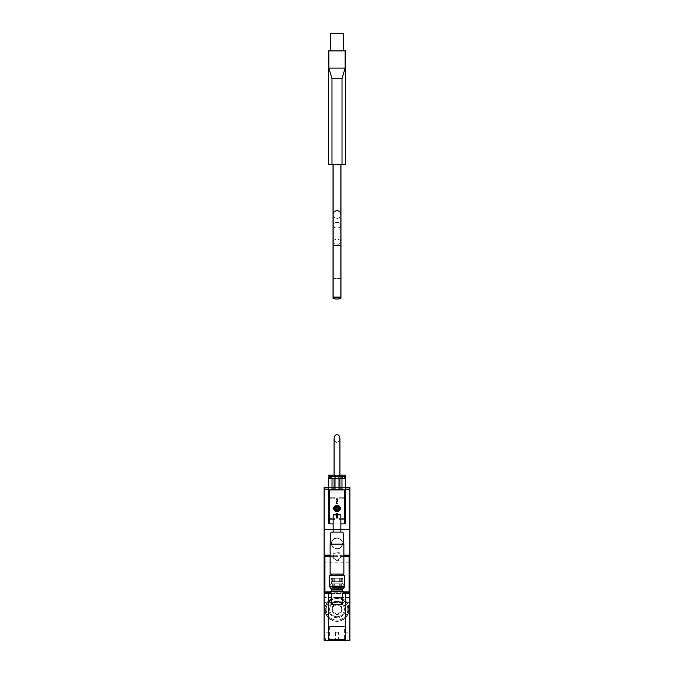 <?xml version="1.0" encoding="UTF-8"?>
<svg xmlns="http://www.w3.org/2000/svg" width="674" height="674" viewBox="0 0 674 674"><rect width="100%" height="100%" fill="white"/><g stroke="black" fill="none" stroke-linecap="round" stroke-linejoin="round"><path stroke-width="0.51" stroke-dasharray="3.37 2.53" d="M343.361 591.814L330.639 591.814M331.642 593.533L342.358 593.533M324.101 529.528L349.899 529.528L324.101 529.528L349.899 529.528L324.101 529.528L324.101 640.3L349.899 640.3L349.899 529.528L324.101 529.528L324.101 487.378L324.101 529.528L324.101 487.378L349.899 487.378L349.899 489.105L349.899 487.378L324.101 487.378L349.899 487.378L349.899 529.528L349.899 489.105L324.101 489.105M340.269 508.449A3.269 3.269 0 0 0 335.366 505.626A3.269 3.269 0 0 0 335.366 511.28A3.269 3.269 0 0 0 340.269 508.449A3.269 3.269 0 0 1 337 511.718A3.269 3.269 0 0 1 333.731 508.449A3.269 3.269 0 0 1 337 505.188A3.269 3.269 0 0 1 340.269 508.449A3.269 3.269 0 0 0 335.366 505.626A3.269 3.269 0 0 0 335.366 511.28A3.269 3.269 0 0 0 340.269 508.449A3.269 3.269 0 0 0 335.366 505.626A3.269 3.269 0 0 0 335.366 511.28A3.269 3.269 0 0 0 340.269 508.449M344.052 498.128L339.233 498.128L339.233 497.269L339.233 498.128L344.052 498.128L344.052 497.269L344.052 498.128M344.052 497.269L339.233 497.269L344.052 497.269M329.948 518.769L329.948 519.637L334.767 519.637L334.767 518.769L334.767 519.637L329.948 519.637L329.948 518.769L334.767 518.769L329.948 518.769M344.052 518.769L339.233 518.769L339.233 519.637L339.233 518.769L344.052 518.769L344.052 519.637L344.052 518.769M344.052 519.637L339.233 519.637L344.052 519.637M329.948 498.128L329.948 497.269L334.767 497.269L334.767 498.128L334.767 497.269L329.948 497.269L329.948 498.128L334.767 498.128L329.948 498.128M340.867 529.528L333.133 529.528M331.406 543.455A5.594 5.594 0 0 1 339.797 538.619A5.594 5.594 0 0 1 339.797 548.299A5.594 5.594 0 0 1 331.406 543.455A5.594 5.594 0 0 1 339.797 538.619A5.594 5.594 0 0 1 339.797 548.299A5.594 5.594 0 0 1 331.406 543.455A5.594 5.594 0 0 1 339.797 538.619A5.594 5.594 0 0 1 339.797 548.299A5.594 5.594 0 0 1 331.406 543.455A5.594 5.594 0 0 1 339.797 538.619A5.594 5.594 0 0 1 339.797 548.299A5.594 5.594 0 0 1 331.406 543.455M343.883 555.09L330.117 555.09M349.899 555.09L324.101 555.09M349.056 555.747L324.944 555.747L324.944 592.724L349.056 592.724L349.056 555.747M349.899 593.171L324.101 593.171M343.361 593.171L330.639 593.171M345.602 593.533L328.398 593.533L328.398 639.634L345.602 639.634L345.602 593.533M338.719 640.3L335.281 640.3L338.719 640.3L335.652 639.929L338.348 639.929L338.348 632.212L335.652 632.212L338.348 632.212M348.357 640.3L344.911 640.3L348.357 640.3L345.282 639.929L347.978 639.929L347.978 632.212L345.282 632.212L347.978 632.212M329.089 640.3L325.643 640.3L329.089 640.3L326.022 639.929L328.718 639.929L328.718 632.212L326.022 632.212L328.718 632.212M345.366 640.3L328.634 640.3L345.366 640.3L344.363 639.297L329.637 639.297L344.363 639.297L344.363 626.542L329.637 626.542L344.363 626.542M332.703 556.362A4.297 4.297 0 0 1 339.148 552.638A4.297 4.297 0 0 1 339.148 560.086A4.297 4.297 0 0 1 332.703 556.362M345.366 609.338A8.366 8.366 0 0 0 332.813 602.093A8.366 8.366 0 0 0 332.813 616.584A8.366 8.366 0 0 0 345.366 609.338A8.366 8.366 0 0 0 332.813 602.093A8.366 8.366 0 0 0 332.813 616.584A8.366 8.366 0 0 0 345.366 609.338A8.366 8.366 0 0 0 332.813 602.093A8.366 8.366 0 0 0 332.813 616.584A8.366 8.366 0 0 0 345.366 609.338M349.899 599.877L349.899 597.122L349.899 599.877M349.899 559.454L349.899 556.699L349.899 559.454M349.899 594.721L349.899 591.966L349.899 594.721M349.899 529.528L349.899 489.105M324.101 599.877L324.101 597.122L324.101 599.877M324.101 559.454L324.101 556.699L324.101 559.454M324.101 594.721L324.101 591.966L324.101 594.721M343.883 555.747L330.117 555.747M343.361 592.724L330.639 592.724M345.341 487.378L341.988 487.378L341.988 488.979L345.341 488.979L345.341 478.683L345.341 489.973L329.266 490.192L328.659 489.804L332.012 489.804L332.012 487.378L328.659 487.378M339.923 487.378L334.077 487.378M339.923 508.449A2.923 2.923 0 0 0 335.534 505.921A2.923 2.923 0 0 0 335.534 510.985A2.923 2.923 0 0 0 339.923 508.449A2.923 2.923 0 0 0 335.534 505.921A2.923 2.923 0 0 0 335.534 510.985A2.923 2.923 0 0 0 339.923 508.449M338.634 508.449A1.634 1.634 0 0 0 336.183 507.042A1.634 1.634 0 0 0 336.183 509.864A1.634 1.634 0 0 0 338.634 508.449A1.634 1.634 0 0 0 336.183 507.042A1.634 1.634 0 0 0 336.183 509.864A1.634 1.634 0 0 0 338.634 508.449M338.289 508.449A1.289 1.289 0 0 0 336.351 507.337A1.289 1.289 0 0 0 336.351 509.569A1.289 1.289 0 0 0 338.289 508.449A1.289 1.289 0 0 0 336.351 507.337A1.289 1.289 0 0 0 336.351 509.569A1.289 1.289 0 0 0 338.289 508.449A1.289 1.289 0 0 0 336.351 507.337A1.289 1.289 0 0 0 336.351 509.569A1.289 1.289 0 0 0 338.289 508.449A1.289 1.289 0 0 0 336.351 507.337A1.289 1.289 0 0 0 336.351 509.569A1.289 1.289 0 0 0 338.289 508.449M344.363 609.338A7.363 7.363 0 0 0 333.318 602.96A7.363 7.363 0 0 0 333.318 615.716A7.363 7.363 0 0 0 344.363 609.338A7.363 7.363 0 0 0 333.318 602.96A7.363 7.363 0 0 0 333.318 615.716A7.363 7.363 0 0 0 344.363 609.338A7.363 7.363 0 0 0 333.318 602.96A7.363 7.363 0 0 0 333.318 615.716A7.363 7.363 0 0 0 344.363 609.338A7.363 7.363 0 0 0 333.318 602.96A7.363 7.363 0 0 0 333.318 615.716A7.363 7.363 0 0 0 344.363 609.338M333.445 556.362A3.555 3.555 0 0 1 338.778 553.278A3.555 3.555 0 0 1 338.778 559.437A3.555 3.555 0 0 1 333.445 556.362A3.555 3.555 0 0 1 338.778 553.278A3.555 3.555 0 0 1 338.778 559.437A3.555 3.555 0 0 1 333.445 556.362M342.594 591.039L331.406 591.039M342.594 589.464L331.406 589.464M343.883 588.175L330.117 588.175M342.594 581.662L331.406 581.662L342.594 581.662L342.594 583.836L331.406 583.836L342.594 583.836L343.883 585.125L330.117 585.125L343.883 585.125L343.883 587.147L330.117 587.147L343.883 587.147L342.948 586.22L331.052 586.22L342.948 586.22L342.948 578.208L331.052 578.208L342.948 578.208M342.931 581.662L331.069 581.662L342.931 581.662L342.594 578.225L331.406 578.225L342.594 578.225M331.751 543.455A5.249 5.249 0 0 1 339.62 538.914A5.249 5.249 0 0 1 339.62 548.004A5.249 5.249 0 0 1 331.751 543.455A5.249 5.249 0 0 1 339.62 538.914A5.249 5.249 0 0 1 339.62 548.004A5.249 5.249 0 0 1 331.751 543.455M337 587.686L332.274 587.686L337 587.686M335.104 587.686L334.245 587.686L335.104 587.686M335.104 579.084L334.245 579.084L335.104 579.084M338.896 587.686L338.036 587.686L338.896 587.686M338.896 579.084L338.036 579.084L338.896 579.084M334.034 587.686L333.175 587.686L334.034 587.686M334.034 579.084L333.175 579.084L334.034 579.084M339.966 587.686L340.825 587.686L339.966 587.686M339.966 579.084L340.825 579.084L339.966 579.084M342.165 609.338A5.165 5.165 0 0 0 335.66 604.351A5.165 5.165 0 0 0 332.535 611.916A5.165 5.165 0 0 0 342.165 609.338M332.703 606.853L332.703 611.824L337 614.3L341.297 611.824L341.297 606.853L337 604.376L332.703 606.853L337 604.376L341.297 606.853L341.297 611.824L337 614.3L332.703 611.824L332.703 606.853M349.039 609.338A12.039 12.039 0 0 0 330.976 598.908A12.039 12.039 0 0 0 330.976 619.768A12.039 12.039 0 0 0 349.039 609.338A12.039 12.039 0 0 0 330.976 598.908A12.039 12.039 0 0 0 330.976 619.768A12.039 12.039 0 0 0 349.039 609.338A12.039 12.039 0 0 0 330.976 598.908A12.039 12.039 0 0 0 330.976 619.768A12.039 12.039 0 0 0 349.039 609.338A12.039 12.039 0 0 0 330.976 598.908A12.039 12.039 0 0 0 330.976 619.768A12.039 12.039 0 0 0 349.039 609.338M347.835 609.338A10.835 10.835 0 0 0 331.583 599.953A10.835 10.835 0 0 0 331.583 618.724A10.835 10.835 0 0 0 347.835 609.338A10.835 10.835 0 0 0 331.583 599.953A10.835 10.835 0 0 0 331.583 618.724A10.835 10.835 0 0 0 347.835 609.338M328.398 50.904L345.105 50.904L345.105 68.099L342.013 78.765L342.013 164.431L345.602 164.431M345.105 50.904L345.602 50.904M328.895 50.904L328.895 68.099L331.987 78.765L331.987 164.431L342.013 164.431M328.398 164.431L331.987 164.431M331.987 78.765L342.013 78.765M337 164.431L340.96 164.431L337 164.431M345.105 68.099L328.895 68.099M343.538 33.7L330.462 33.7M337 278.219L340.96 278.564L337 278.91L333.04 278.564L337 278.219M333.133 214.568A3.867 3.867 0 0 0 337 218.443A3.867 3.867 0 0 0 340.867 214.568M333.133 297.049L340.867 297.049M339.923 475.17L345.341 475.17L345.341 477.756L344.743 477.537A25.806 6.681 0 0 0 338.247 477.243L338.247 477.992A2.923 0.758 0 0 1 339.923 478.683L341.988 478.683L341.988 489.804L341.988 478.683L345.341 478.683L328.659 478.675L345.341 478.675L345.341 477.756L344.743 477.537A25.806 6.681 180 0 0 338.247 477.243L338.247 488.979L339.923 488.979L339.923 478.683A2.923 0.758 180 0 0 338.247 477.992L338.247 488.979L344.743 488.979L338.247 488.979L338.247 477.243L338.247 488.979L339.923 488.979A2.923 0.758 0 0 1 337 489.737A2.923 0.758 0 0 1 334.077 488.979L334.077 478.683L339.923 478.683L334.077 478.683A2.923 0.758 0 0 1 335.753 477.992L335.753 488.979L329.257 488.979L335.753 488.979L335.753 477.243L335.753 488.979L332.012 488.979L332.012 478.683L345.341 478.683L345.341 475.17L334.077 475.17A2.923 0.758 180 0 0 337 475.928A2.923 0.758 180 0 0 339.923 475.17L339.923 438.664C337.977 443.981 336.023 443.981 334.077 438.664C336.023 443.981 337.977 443.981 339.923 438.664C339.747 436.162 338.769 434.781 337 434.528M335.509 509.317A1.719 1.719 0 0 0 336.141 509.94L336.141 510.563L336.141 509.317L334.885 509.317L337.859 509.317L337.859 507.589L338.491 507.589A1.719 1.719 0 0 0 337.859 506.966L337.859 507.589L337.859 506.966M335.509 507.589L336.141 507.589L336.141 506.966A1.719 1.719 0 0 0 335.509 507.589L337.859 507.589L337.859 506.343A16.37 6.917 180 0 0 337 506.334A16.37 6.917 180 0 0 336.141 506.343L336.141 507.589L334.885 507.589A16.37 6.917 90 0 0 334.885 509.317L336.141 509.317L336.141 509.94M336.141 506.966L336.141 510.563A16.37 6.917 0 0 0 337.859 510.563L337.859 509.94A1.719 1.719 0 0 0 338.491 509.317L337.859 509.317L338.491 509.317M337.859 509.94L337.859 510.563L337.859 509.317L339.115 509.317A16.37 6.917 -90 0 0 339.115 507.589L338.491 507.589M345.341 489.973L345.341 523.075L345.341 493.831L344.481 492.972L345.341 493.831L345.341 523.075L344.481 523.934L329.519 523.934L344.481 523.934A0.859 0.859 0 0 0 345.341 523.075A0.859 0.859 0 0 1 344.481 523.934L329.519 523.934L328.659 523.075L328.659 493.831A0.859 0.859 0 0 1 329.519 492.972L344.481 492.972A0.859 0.859 0 0 1 345.341 493.831L345.341 488.979L344.743 488.979L345.341 488.979L345.341 493.831A0.859 0.859 0 0 0 344.481 492.972L329.519 492.972A0.859 0.859 0 0 0 328.659 493.831L328.659 489.804M334.565 506.022A3.437 3.437 0 0 1 337 505.011C341.432 507.303 341.44 509.595 337 511.895C332.568 509.603 332.56 507.311 337 505.011A3.437 3.437 0 0 0 334.018 510.176A3.437 3.437 0 0 0 339.982 510.176A3.437 3.437 0 0 0 337 505.011A3.437 3.437 0 0 1 339.435 506.022M337 504.927A3.53 3.53 0 0 0 333.95 510.218A3.53 3.53 0 0 0 340.05 510.218A3.53 3.53 0 0 0 337 504.927A3.53 3.53 0 0 0 333.95 510.218A3.53 3.53 0 0 0 340.05 510.218A3.53 3.53 0 0 0 337 504.927A3.53 3.53 0 0 1 340.05 510.218A3.53 3.53 0 0 1 333.95 510.218A3.53 3.53 0 0 1 337 504.927A3.53 3.53 0 0 1 340.05 510.218A3.53 3.53 0 0 1 333.95 510.218A3.53 3.53 0 0 1 337 504.927M334.936 518.685L334.936 519.721L329.771 519.721L329.771 518.685L334.936 518.685L334.936 519.721L329.771 519.721L329.771 518.685L334.936 518.685M337.514 513.099L337.514 518.255L336.486 518.255L336.486 513.099L337.514 513.099L337.514 518.255L336.486 518.255L336.486 513.099L337.514 513.099L336.486 513.099L336.486 518.255L337.514 518.255L337.514 513.099L336.486 513.099L336.486 518.255L337.514 518.255L337.514 513.099M328.659 477.756L329.257 477.537L329.257 475.17L328.659 475.17L345.341 475.17L345.341 478.675L328.659 478.683L328.659 477.756L329.257 477.537A25.806 6.681 0 0 1 335.753 477.243L335.753 477.992A2.923 0.758 180 0 0 334.077 478.683L332.012 478.683L332.012 489.804L332.012 488.979L328.659 488.979L329.257 488.979L329.257 493.014L329.257 488.979L328.659 488.979L328.659 493.831L329.257 493.014L328.659 493.831L328.659 523.075A0.859 0.859 0 0 0 329.519 523.934A0.859 0.859 0 0 1 328.659 523.075L328.659 489.973M337.514 498.65L337.514 503.807L336.486 503.807L336.486 498.65L337.514 498.65L337.514 503.807L336.486 503.807L336.486 498.65L337.514 498.65L336.486 498.65L336.486 503.807L337.514 503.807L337.514 498.65L336.486 498.65L336.486 503.807L337.514 503.807L337.514 498.65M344.229 497.185L344.229 498.221L339.064 498.221L339.064 497.185L344.229 497.185L344.229 498.221L339.064 498.221L339.064 497.185L344.229 497.185M334.077 438.664L334.077 475.17L328.659 475.17L328.659 476.122L329.257 476.333A25.806 6.681 180 0 0 344.743 476.333L345.341 476.122M339.923 488.979L341.988 488.979L341.988 489.804L345.341 489.804M337 506.73A1.719 1.719 0 0 0 335.509 509.317A1.719 1.719 0 0 0 338.491 509.317A1.719 1.719 0 0 0 337 506.73A1.719 1.719 0 0 0 335.509 509.317A1.719 1.719 0 0 0 338.491 509.317A1.719 1.719 0 0 0 337 506.73A1.719 1.719 0 0 1 338.491 509.317A1.719 1.719 0 0 1 335.509 509.317A1.719 1.719 0 0 1 337 506.73A1.719 1.719 0 0 1 338.491 509.317A1.719 1.719 0 0 1 335.509 509.317A1.719 1.719 0 0 1 337 506.73M337 507.151A1.297 1.297 0 0 0 335.879 509.106A1.297 1.297 0 0 0 338.121 509.106A1.297 1.297 0 0 0 337 507.151A1.297 1.297 0 0 1 338.121 509.106A1.297 1.297 0 0 1 335.879 509.106A1.297 1.297 0 0 1 337 507.151M334.077 488.979L335.753 488.979L335.753 477.243A25.806 6.681 180 0 0 329.257 477.537L329.257 475.17M340.867 523.934L333.133 523.934M339.064 518.685L339.064 519.721L344.229 519.721L344.229 518.685L339.064 518.685L339.064 519.721L344.229 519.721L344.229 518.685L339.064 518.685M344.481 492.972L329.519 492.972L344.481 492.972M329.771 497.185L329.771 498.221L334.936 498.221L334.936 497.185L329.771 497.185L329.771 498.221L334.936 498.221L334.936 497.185L329.771 497.185M328.659 478.683L328.659 488.979L332.012 488.979M345.341 478.683L345.341 488.979L341.988 488.979M339.46 506.048A3.437 3.437 0 0 1 340.437 508.423M340.437 508.457A3.437 3.437 0 0 1 339.426 510.892M339.401 510.917A3.437 3.437 0 0 1 337.025 511.895M337 511.895A3.437 3.437 0 0 1 333.563 508.449M333.563 508.407A3.437 3.437 0 0 1 334.548 506.048M344.397 587.147L329.603 587.147M344.743 586.801L329.257 586.801M344.743 575.276L329.257 575.276M344.397 574.939L329.603 574.939M337 574.939L343.024 574.939L337 574.939M337 574.08L343.024 574.08L337 574.08M343.883 574.08L330.117 574.08M343.883 544.145L330.117 544.145M343.041 532.106L330.959 532.106M337 532.106L340.867 532.106L337 532.106M340.867 514.902L333.133 514.902M337 578.208L341.642 578.208L337 578.208M335.104 587.661L335.964 587.661L335.104 587.661M335.104 578.208L335.964 578.208L335.104 578.208M338.896 587.661L339.755 587.661L338.896 587.661M338.896 578.208L339.755 578.208L338.896 578.208M339.966 587.661L340.825 587.661L339.966 587.661M339.966 578.208L340.825 578.208L339.966 578.208M334.034 587.661L333.175 587.661L334.034 587.661M334.034 578.208L333.175 578.208L334.034 578.208M337 587.661L341.642 587.661L337 587.661M345.341 489.105L328.659 489.105M343.883 556.606L330.117 556.606M343.361 591.865L330.639 591.865M348.694 609.338A11.694 11.694 0 0 0 331.153 599.211A11.694 11.694 0 0 0 331.153 619.465A11.694 11.694 0 0 0 348.694 609.338M337 222.445A3.96 2.797 180 0 1 340.96 225.242A3.96 2.797 180 0 1 337 228.039A3.96 2.797 180 0 1 333.04 225.242A3.96 2.797 180 0 1 337 222.445M333.04 241.823A3.96 2.544 180 0 0 337 244.367A3.96 2.544 180 0 0 340.96 241.823M340.867 241.3A3.96 2.544 180 0 0 337 239.287A3.96 2.544 180 0 0 333.133 241.3M333.133 245.446L340.867 245.446M337 505.888A2.561 2.561 0 0 0 334.784 509.738A2.561 2.561 0 0 0 339.216 509.738A2.561 2.561 0 0 0 337 505.888M344.734 523.9L344.734 490.192M329.266 523.9L329.266 490.192M344.743 493.014L344.743 488.979L344.743 493.014M344.743 477.537L344.743 475.17L344.743 477.537M344.743 478.675L344.743 476.333M329.257 478.675L329.257 476.333M349.899 591.966L324.101 591.966M349.899 597.467L324.101 597.467M349.899 556.699L324.101 556.699M349.899 562.209L324.101 562.209M349.899 597.122L324.101 597.122M349.899 602.632L324.101 602.632M329.637 626.542L329.637 639.297L328.634 640.3M326.022 632.212L325.643 640.3M345.282 632.212L344.911 640.3M335.652 632.212L335.281 640.3M331.052 578.208L331.052 586.22L330.117 587.147L330.117 585.125L331.406 583.836L331.406 581.662M331.406 578.225L331.069 581.662M341.726 587.686L341.726 578.225M332.274 587.686L332.274 578.225M335.964 587.686L335.964 579.084M334.245 587.686L334.245 579.084M339.755 587.686L339.755 579.084M338.036 587.686L338.036 579.084M334.894 587.686L334.894 579.084M333.175 587.686L333.175 579.084M340.825 587.686L340.825 579.084M339.106 587.686L339.106 579.084M340.96 164.431L340.96 278.564M333.04 164.431L333.04 278.564M335.964 587.661L335.964 578.208M334.245 587.661L334.245 578.208M339.755 587.661L339.755 578.208M338.036 587.661L338.036 578.208M340.825 587.661L340.825 578.208M339.106 587.661L339.106 578.208M334.894 587.661L334.894 578.208M333.175 587.661L333.175 578.208M341.642 587.661L341.642 578.208M332.358 587.661L332.358 578.208"/><path stroke-width="1.01" d="M330.639 593.533L330.639 591.814L343.361 591.814L343.361 593.533M331.642 604.367L331.642 593.533L328.398 593.533L328.398 639.634L345.602 639.634L345.602 593.533L342.358 593.533L342.358 604.367C338.786 600.534 335.214 600.534 331.642 604.367L342.358 604.367M328.659 487.378L324.101 487.378L324.101 640.3L349.899 640.3L349.899 593.171L343.361 593.171M345.341 487.378L349.899 487.378L349.899 529.528L340.867 529.528M333.133 529.528L324.101 529.528M349.899 529.528L349.899 555.09L343.883 555.09M330.117 555.09L324.101 555.09M349.899 555.09L349.899 593.171M330.639 593.171L324.101 593.171M330.117 555.747L324.944 555.747L324.944 592.724L330.639 592.724M343.883 555.747L349.056 555.747L349.056 592.724L343.361 592.724M332.012 488.979L334.077 488.979A2.923 0.758 0 0 0 337 489.737A2.923 0.758 0 0 0 339.923 488.979L339.923 478.683L341.988 478.683L341.988 487.378L339.923 487.378M334.077 487.378L332.012 487.378L332.012 478.683L332.012 489.804L328.659 489.973L345.341 489.973L341.988 489.804L341.988 478.683L332.012 478.683L334.077 478.683L334.077 488.979M330.639 591.814L331.406 591.039L342.594 591.039L343.361 591.814M331.406 591.039L331.406 589.464L342.594 589.464L343.883 588.175L343.883 587.147M342.594 591.039L342.594 589.464M331.406 589.464L330.117 588.175L343.883 588.175M342.013 78.765L342.013 164.431L345.602 164.431L345.602 50.904L328.398 50.904L328.398 164.431L331.987 164.431L331.987 78.765L342.013 78.765L345.105 68.099L328.895 68.099L331.987 78.765M345.105 50.904L345.105 68.099M342.013 164.431L331.987 164.431M328.895 50.904L328.895 68.099M330.462 50.904L330.462 33.7L343.538 33.7L343.538 50.904M337 299.003A3.96 0.691 180 0 0 340.96 298.312A3.96 0.691 180 0 0 337 297.63A3.96 0.691 180 0 0 333.04 298.312A3.96 0.691 180 0 0 337 299.003M340.867 164.431L340.867 214.568A3.867 3.867 0 0 0 337 210.701A3.867 3.867 0 0 0 333.133 214.568L333.133 164.431M333.133 245.446L340.867 245.446L340.867 297.049L333.133 297.049L333.133 214.568M337 434.528C335.231 434.781 334.253 436.162 334.077 438.664C334.253 436.162 335.231 434.781 337 434.528C338.769 434.781 339.747 436.162 339.923 438.664L339.923 475.17A2.923 0.758 180 0 1 337 475.928A2.923 0.758 180 0 1 334.077 475.17L329.257 475.17M328.659 477.756L328.659 489.804M336.141 506.966L336.141 506.343A16.37 6.917 180 0 1 337 506.334A16.37 6.917 180 0 1 337.859 506.343L337.859 506.966A1.719 1.719 0 0 1 338.491 507.589L335.509 507.589A1.719 1.719 0 0 1 336.141 506.966L336.141 509.94A1.719 1.719 0 0 1 335.509 509.317L334.885 509.317A16.37 6.917 90 0 1 334.885 507.589L335.509 507.589M337.859 506.966L337.859 510.563A16.37 6.917 0 0 1 336.141 510.563L336.141 509.94M338.491 507.589L339.115 507.589A16.37 6.917 -90 0 1 339.115 509.317L335.509 509.317M338.491 509.317A1.719 1.719 0 0 1 337.859 509.94M328.659 489.973L328.659 523.075L329.266 523.9L333.133 523.934M345.341 489.973L345.341 523.075L344.734 523.9L340.867 523.934M337 505.011C332.568 507.303 332.56 509.595 337 511.895C341.432 509.603 341.44 507.311 337 505.011M334.077 438.664L334.077 475.17L328.659 475.17L328.659 476.122L329.257 476.333A25.806 6.681 180 0 0 344.743 476.333L345.341 476.122L345.341 475.17L339.923 475.17M328.659 478.675L345.341 478.675L345.341 476.122M345.341 478.675L345.341 489.804M339.923 488.979L341.988 488.979M329.257 586.801L344.397 587.147L344.743 575.276L329.257 575.276L329.257 586.801L344.743 586.801M329.257 575.276L344.743 575.276M337 574.08L343.883 574.08L343.883 544.145L330.117 544.145L330.117 574.08L337 574.08M330.117 544.145L330.959 532.106L343.041 532.106L343.883 544.145M333.133 532.106L333.133 514.902L340.867 514.902L340.867 532.106M349.899 489.105L345.341 489.105M328.659 489.105L324.101 489.105M349.056 556.606L343.883 556.606M330.117 556.606L324.944 556.606M349.056 591.865L343.361 591.865M330.639 591.865L324.944 591.865M340.96 164.431L340.96 241.823A3.96 2.544 180 0 0 340.867 241.3M333.133 241.3A3.96 2.544 180 0 0 333.04 241.823L333.04 298.312M337 505.888A2.561 2.561 0 0 1 339.216 509.738A2.561 2.561 0 0 1 334.784 509.738A2.561 2.561 0 0 1 337 505.888M329.266 523.9L329.266 490.192M344.734 523.9L344.734 490.192M329.257 478.675L329.257 476.333M344.743 478.675L344.743 476.333M330.117 588.175L330.117 587.147M333.04 164.431L333.04 241.823M340.96 241.823L340.96 298.312M340.867 245.446L340.867 214.568M343.024 574.939L343.024 574.08M330.976 574.939L330.976 574.08"/></g></svg>
